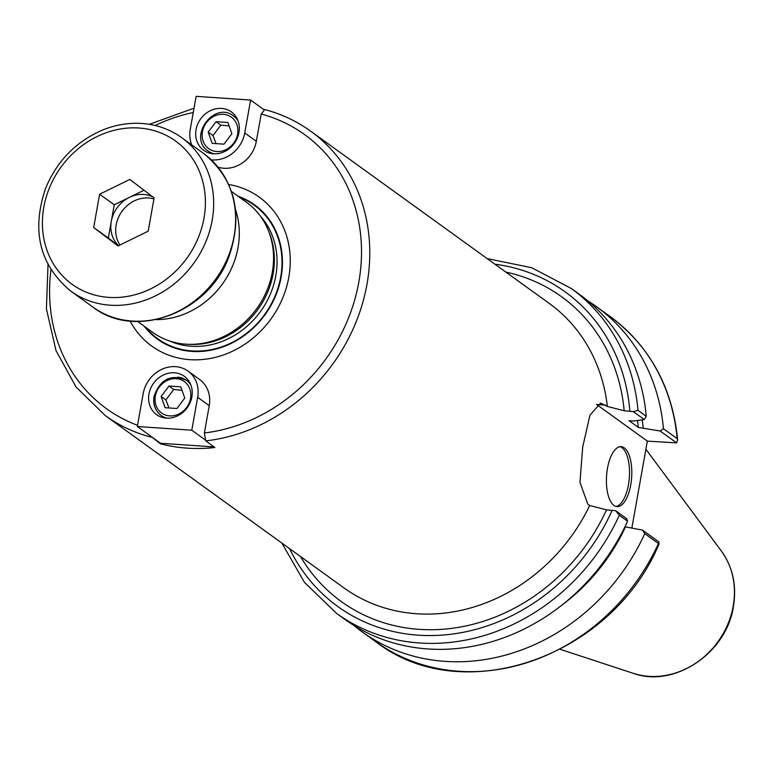 <?xml version="1.0" encoding="UTF-8"?>
<svg xmlns="http://www.w3.org/2000/svg" width="772" height="772" viewBox="0 0 772 772"><rect width="100%" height="100%" fill="white"/><g stroke="black" fill="none" stroke-linecap="round" stroke-linejoin="round"><path stroke-width="1.16" d="M281.828 543.054L304.467 582.387L336.602 613.422A200.411 176.19 -54.2 0 0 619.308 515.262L615.631 510.697L606.512 509.848L589.692 505.515L587.839 504.174L579.965 482.432L582.696 447.027L589.972 415.201L600.635 403.1L607.342 406.429L624.162 410.762L633.281 411.611L637.99 410.347A200.411 176.19 -54.2 0 0 571.203 288.438L531.628 267.701L487.171 258.601M204.821 439.615L191.794 430.207L197.661 397.3A30.05 26.412 -54.2 0 0 188.011 371.091L199.591 379.457A30.05 26.412 125.8 0 1 209.241 405.667L204.377 432.967L205.719 440.87L214.915 447.509A175.418 154.217 125.8 0 1 160.451 443.813L150.347 435.91M633.281 411.611L644.321 419.572L633.841 420.991L629.016 420.663L638.347 427.408L660.157 431.008L676.6 442.877L647.341 441.121L596.592 404.489A51.695 21.606 93.9 0 0 596.457 404.393M264.728 109.634L261.187 114.015L256.323 141.315A30.05 26.412 125.8 0 1 218.09 167.148M160.451 443.813L160.547 443.273L214.076 446.911M130.14 321.065A91.839 80.742 -54.2 0 0 271.02 318.904A91.839 80.742 -54.2 0 0 228.724 184.508M137.628 321.48L152.692 332.356A80.163 70.474 -54.2 0 0 187.085 344.254A80.163 70.474 -54.2 0 0 256.758 308.607A80.163 70.474 -54.2 0 0 268.656 231.253A80.163 70.474 -54.2 0 0 246.538 202.36L231.465 191.485M144.171 326.209A82.855 72.848 -54.2 0 0 265.105 314.629A82.855 72.848 -54.2 0 0 238.017 196.213M187.085 344.254L189.603 344.38A78.59 69.094 -54.2 0 0 257.906 309.437A78.59 69.094 -54.2 0 0 269.573 233.607L268.656 231.253M644.321 419.572L646.26 416.311A200.411 176.19 -54.2 0 0 579.473 294.402L571.203 288.438M353.673 625.301A200.411 176.19 -54.2 0 0 362.058 631.805A200.411 176.19 -54.2 0 0 644.765 533.645L658.448 543.517A200.411 176.19 125.8 0 1 375.742 641.677L362.058 631.805M375.742 641.677C462.544 709.497 612.071 657.194 659.211 543.604L658.448 543.517L658.95 541.963L642.507 530.094L644.765 533.645M642.507 530.094L624.953 526.774M561.823 605.161A182.79 160.711 -54.2 0 0 625.532 526.813M677.652 439.625C672.316 387.303 649.879 346.319 610.343 316.694A200.411 176.19 125.8 0 1 677.131 438.602L677.652 439.625L676.6 442.877M677.131 438.602L663.457 428.73L660.157 431.008M663.457 428.73A200.411 176.19 -54.2 0 0 596.669 306.822A200.411 176.19 -54.2 0 0 587.859 300.906M647.341 441.121L631.863 528.038M619.308 515.262L627.568 521.225L626.671 518.659L615.631 510.697M646.26 416.311L637.99 410.347M336.602 613.422L344.862 619.385A200.411 176.19 -54.2 0 0 627.568 521.225M615.931 506.442A30.06 12.564 93.9 0 0 628.427 484.884A30.06 12.564 93.9 0 0 619.993 446.708M630.724 485.038A30.06 12.564 -86.1 0 1 617.069 506.644A30.06 12.564 -86.1 0 1 606.57 475.803A30.06 12.564 -86.1 0 1 621.142 446.66A30.06 12.564 -86.1 0 1 630.724 485.038M643.182 427.736A182.79 160.711 -54.2 0 0 642.227 419.862M638.347 427.408A177.685 156.214 -54.2 0 0 637.469 420.499M189.603 382.246A23.671 20.815 -54.2 0 0 188.937 382.13M163.606 417.227A23.671 20.815 -54.2 0 0 163.925 417.816M191.881 396.914A23.671 20.815 125.8 0 1 156.571 414.641A23.671 20.815 125.8 0 1 153.551 383.269A23.671 20.815 125.8 0 1 184.276 376.263A23.671 20.815 125.8 0 1 191.881 396.914M160.547 443.273L137.329 426.511L191.794 430.207M188.011 371.091A30.05 26.412 -54.2 0 0 143.187 393.604L137.329 426.511M176.933 408.504L165.102 407.703L161.116 396.47L168.962 386.039L180.793 386.84L184.778 398.082L176.933 408.504M161.116 396.47L165.883 399.915L168.981 407.963M182.009 390.265L173.729 389.484L168.962 386.039M173.729 389.484L165.883 399.915M210.688 152.875A23.671 20.815 -54.2 0 0 211.007 153.464M236.686 117.894A23.671 20.815 -54.2 0 0 236.029 117.778M196.059 129.648A23.671 20.815 125.8 0 1 231.368 111.911A23.671 20.815 125.8 0 1 234.379 143.283A23.671 20.815 125.8 0 1 203.654 150.299A23.671 20.815 125.8 0 1 196.059 129.648M263.628 109.45L250.601 100.051L196.136 96.346L190.279 129.252A30.05 26.412 -54.2 0 0 191.736 144.895M211.277 159.804A30.05 26.412 -54.2 0 0 244.743 132.958L250.601 100.051M216.044 121.696L227.875 122.497L231.861 133.73L224.015 144.161L212.184 143.36L208.199 132.118L216.044 121.696L220.821 125.132L212.975 135.563L216.073 143.621M212.975 135.563L208.199 132.118M229.091 125.923L220.821 125.132M153.927 198.944A30.06 26.431 -54.2 0 0 122.198 211.026A30.06 26.431 -54.2 0 0 119.94 245.004M118.57 245.679A30.06 26.431 125.8 0 1 111.284 221.41A30.06 26.431 125.8 0 1 129.358 197.391A30.06 26.431 125.8 0 1 152.673 196.821M118.434 245.737L108.321 238.046L114.246 204.783L143.997 190.221M93.692 227.479L99.617 194.216L129.831 179.432L154.11 197.921L148.185 231.185L117.981 245.969L93.692 227.479L108.321 238.046M99.617 194.216L114.246 204.783M589.692 505.515A175.418 154.217 125.8 0 1 343.916 587.868L105.32 415.625A175.418 154.217 -54.2 0 0 151.254 437.174M205.719 440.87A175.418 154.217 -54.2 0 0 359.935 311.608A175.418 154.217 -54.2 0 0 310.662 131.172L549.259 303.425A175.418 154.217 125.8 0 1 607.342 406.429M596.592 404.489L605.489 405.088M261.187 114.015A169.097 148.668 125.8 0 1 358.826 282.06A169.097 148.668 125.8 0 1 204.377 432.967M137.541 425.314A169.097 148.668 125.8 0 1 50.962 269.785M155.124 125.498A169.097 148.668 125.8 0 1 193.261 112.519M156.147 319.608A80.163 70.474 -54.2 0 0 238.027 247.571A80.163 70.474 -54.2 0 0 235.528 209.646M300.501 556.535A188.04 165.314 -54.2 0 0 455.808 627.79A188.04 165.314 -54.2 0 0 606.512 509.848M624.162 410.762A188.04 165.314 -54.2 0 0 505.853 272.082M145.609 327.241A82.372 72.423 -54.2 0 0 223.542 346.184A82.372 72.423 -54.2 0 0 280.699 277.071A82.372 72.423 -54.2 0 0 239.455 197.246M169.724 341.031A78.59 69.094 -54.2 0 0 275.807 275.778A78.59 69.094 -54.2 0 0 260.135 215.793M612.215 510.234A194.1 170.641 125.8 0 1 450.134 634.343A194.1 170.641 125.8 0 1 289.558 548.631M494.91 264.188A194.1 170.641 125.8 0 1 629.865 411.148M733.197 606.174A78.252 68.795 125.8 0 1 633.165 673.29C674.139 688.373 726.626 653.064 733.4 606.638C736.855 585.678 732.85 567.15 721.395 551.083A78.252 68.795 125.8 0 1 733.197 606.174M209.241 405.667L197.661 397.3M154.197 396.567A21.645 19.03 -54.2 0 0 161.145 415.452A21.645 19.03 -54.2 0 0 167.07 418.173M190.935 385.112A21.645 19.03 -54.2 0 0 186.477 380.355A21.645 19.03 -54.2 0 0 177.512 377.161M155.365 396.075A19.396 17.052 125.8 0 1 184.605 381.773A19.396 17.052 125.8 0 1 178.872 413.975A19.396 17.052 125.8 0 1 155.365 396.075M256.323 141.315L244.743 132.958M238.017 120.77A21.645 19.03 -54.2 0 0 233.569 116.003C214.133 100.37 187.268 137.57 208.228 151.1A21.645 19.03 -54.2 0 0 214.153 153.821M237.612 134.125A19.396 17.052 125.8 0 1 208.372 148.427A19.396 17.052 125.8 0 1 214.105 116.225A19.396 17.052 125.8 0 1 237.612 134.125M203.712 153.541A94.686 83.241 125.8 0 1 234.109 236.135A94.686 83.241 125.8 0 1 92.872 307.073C135.602 340.51 209.019 312.621 229.072 256.343C243.412 213.776 234.958 179.509 203.712 153.541L181.758 137.696C169.985 129.281 156.687 124.543 141.855 123.472C128.586 122.623 115.491 124.813 102.57 130.043C75.984 141.527 56.983 160.991 45.558 188.426C31.218 230.982 39.671 265.25 70.918 291.227A94.686 83.241 -54.2 0 0 212.165 220.29A94.686 83.241 -54.2 0 0 181.758 137.696M138.989 128.017A88.365 77.692 125.8 0 1 185.724 259.759A88.365 77.692 125.8 0 1 46.995 250.331A88.365 77.692 125.8 0 1 138.989 128.017M264.285 109.421C281.201 113.851 296.66 121.098 310.662 131.172M194.033 108.176L149.314 124.331M48.028 264.642L46.416 308.781L55.97 350.527L76.052 386.994L105.32 415.625M610.343 316.694L596.669 306.822M721.395 551.083L645.894 449.227M633.165 673.29L560.231 649.32M164.581 417.932L161.145 415.452C155.22 410.8 152.846 404.422 154.014 396.316C160.344 379.004 171.172 373.677 186.477 380.355L189.922 382.835M208.228 151.1L211.673 153.589M233.569 116.003L237.014 118.483M70.918 291.227L92.872 307.073"/></g></svg>
